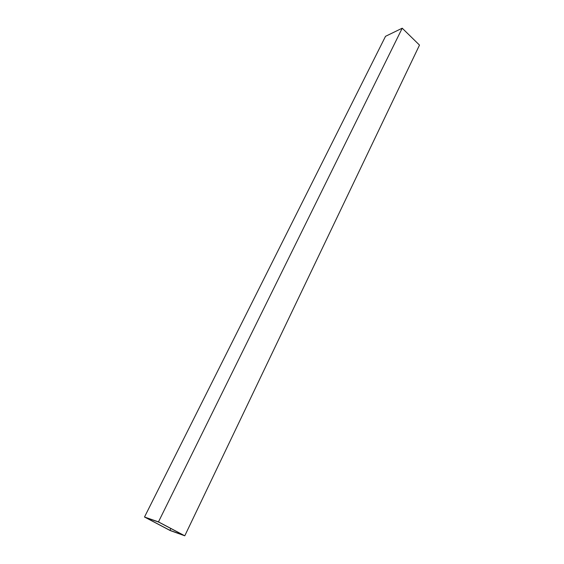 <?xml version="1.0" encoding="UTF-8"?>
<svg xmlns="http://www.w3.org/2000/svg" width="564" height="564" viewBox="0 0 564 564"><rect width="100%" height="100%" fill="white"/><g stroke="black" fill="none" stroke-linecap="round" stroke-linejoin="round"><path stroke-width="0.85" d="M158.343 521.975L159.21 522.349M164.688 525.246L165.605 525.733M169.933 530.35L145.533 517.491L158.787 522.13L183.716 535.306L169.933 530.35L170.836 528.496M170.229 530.569L144.504 517.012L385.522 36.315L402.217 28.2L419.496 45.099L184.781 535.8L170.229 530.569M144.504 517.012L158.47 521.89L184.781 535.8M158.47 521.89L402.217 28.2"/></g></svg>
